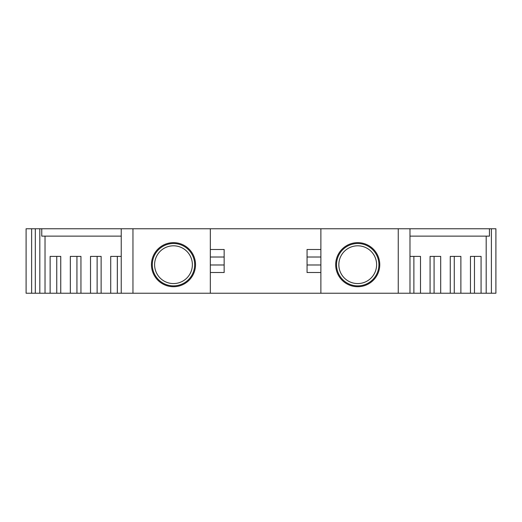 <?xml version="1.0" encoding="UTF-8"?>
<svg xmlns="http://www.w3.org/2000/svg" width="522" height="522" viewBox="0 0 522 522"><rect width="100%" height="100%" fill="white"/><g stroke="black" fill="none" stroke-linecap="round" stroke-linejoin="round"><path stroke-width="0.78" d="M154.603 264.687A18.883 18.883 0 0 1 173.487 245.803A18.883 18.883 0 0 1 192.37 264.687A18.883 18.883 0 0 1 173.487 283.57A18.883 18.883 0 0 1 154.603 264.687M194.673 264.687A21.187 21.187 0 0 0 173.487 243.5A21.187 21.187 0 0 0 152.3 264.687A21.187 21.187 0 0 0 173.487 285.873A21.187 21.187 0 0 0 194.673 264.687M338.837 264.687A18.883 18.883 0 0 1 357.727 245.803A18.883 18.883 0 0 1 376.61 264.687A18.883 18.883 0 0 1 357.727 283.57A18.883 18.883 0 0 1 338.837 264.687M378.913 264.687A21.187 21.187 0 0 0 357.727 243.5A21.187 21.187 0 0 0 336.533 264.687A21.187 21.187 0 0 0 357.727 285.873A21.187 21.187 0 0 0 378.913 264.687M195.528 264.687A22.041 22.041 0 0 0 173.487 242.645A22.041 22.041 0 0 0 151.452 264.687A22.041 22.041 0 0 0 173.487 286.722A22.041 22.041 0 0 0 195.528 264.687M379.762 264.687A22.041 22.041 0 0 0 357.727 242.645A22.041 22.041 0 0 0 335.685 264.687A22.041 22.041 0 0 0 357.727 286.722A22.041 22.041 0 0 0 379.762 264.687M39.809 228.76L39.809 293.24L26.1 293.24L26.1 228.76L41.767 228.76L41.767 236.127L121.234 236.127M110.716 293.24L110.716 256.393L121.234 256.393L117.326 256.393L117.326 293.24L101.131 293.24L101.131 256.393L97.131 256.393L97.131 293.24L80.943 293.24L80.943 256.393L76.936 256.393L76.936 293.24L60.748 293.24L60.748 256.393L56.748 256.393L56.748 293.24L39.809 293.24M491.404 293.24L491.404 228.76L495.9 228.76L495.9 293.24L474.465 293.24L474.465 256.393L470.466 256.393L470.466 293.24L454.271 293.24L454.271 256.393L450.271 256.393L450.271 293.24L434.082 293.24L434.082 256.393L430.076 256.393L430.076 293.24L413.887 293.24L413.887 256.393L409.979 256.393L420.497 256.393L420.497 293.24M481.075 293.24L481.075 256.393L470.466 256.393M460.88 293.24L460.88 256.393L450.271 256.393M440.685 293.24L440.685 256.393L430.076 256.393M101.131 256.393L90.521 256.393L90.521 293.24M80.943 256.393L70.333 256.393L70.333 293.24M60.748 256.393L50.138 256.393L50.138 293.24M413.887 293.24L117.326 293.24M101.131 293.24L97.131 293.24M80.943 293.24L76.936 293.24M60.748 293.24L56.748 293.24M474.465 293.24L470.466 293.24M454.271 293.24L450.271 293.24M434.082 293.24L430.076 293.24M409.979 236.127L489.447 236.127L489.447 228.76L491.404 228.76M486.191 236.127L486.191 293.24M320.873 249.483L307.06 249.483L307.06 272.517L320.873 272.517M210.333 249.483L224.153 249.483L224.153 257.013L210.333 257.013M210.333 264.987L224.153 264.987L224.153 257.013M224.153 264.987L224.153 272.517L210.333 272.517M45.023 236.127L45.023 293.24M489.447 228.76L409.979 228.76L409.979 293.24M121.234 293.24L121.234 228.76L41.767 228.76M35.313 228.76L35.313 293.24M409.979 228.76L398.253 228.76L398.253 293.24M398.253 228.76L320.873 228.76L320.873 293.24M320.873 228.76L210.333 228.76L210.333 293.24M210.333 228.76L132.953 228.76L132.953 293.24M132.953 228.76L121.234 228.76M31.627 293.24L31.627 228.76M307.06 264.987L320.873 264.987M320.873 257.013L307.06 257.013"/></g></svg>
